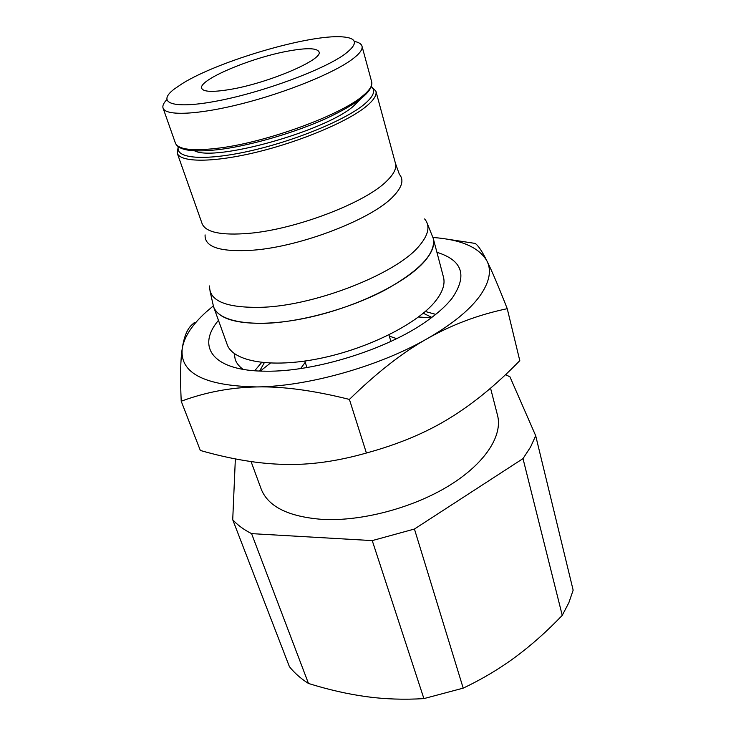 <?xml version="1.0" encoding="UTF-8"?>
<svg xmlns="http://www.w3.org/2000/svg" width="736" height="736" viewBox="0 0 736 736"><rect width="100%" height="100%" fill="white"/><g stroke="black" fill="none" stroke-linecap="round" stroke-linejoin="round"><path stroke-width="1.1" d="M166.732 99.783C163.548 103.068 162.334 105.837 163.07 108.109C165.49 116.122 197.671 114.963 241.804 103.748C285.862 92.607 333.215 73.37 351.937 59.533C359.527 53.921 362.876 49.459 361.992 46.147C361.312 43.866 358.736 42.274 354.255 41.372M344.669 54.289C358.478 43.755 357.586 37.941 342.01 36.828C309.046 34.344 218.408 61.033 182.39 83.536L174.23 89.084C155.756 103.123 172.932 109.636 218.233 100.786C263.304 92.12 323.49 69.782 344.669 54.289M194.608 150.843C214.94 161.938 325.211 131.21 353.455 106.168L360.309 99.24M178.241 146.666L177.201 153.07C180.136 162.555 212.778 162.868 256.974 152.094C301.098 141.395 348.119 121.44 366.381 106.269C373.778 100.124 376.952 95.091 375.903 91.181L371.404 86.508M178.397 146.777C174.754 158.433 203.605 161.267 248.759 151.239C293.811 141.312 344.926 120.336 363.998 104.54C373.511 96.582 375.958 90.629 371.34 86.682M209.953 290.729L213.569 306.774C218.242 318.697 236.284 324.19 267.711 323.233C303.094 321.512 350.465 308.2 384.726 290.205C419.916 270.59 436.08 253.313 433.237 238.354L427.101 223.091M433.256 238.427L443.468 277.113C445.28 283.967 442.704 291.861 435.74 300.794C418.122 323.398 368.202 348.726 319.424 358.533C270.6 368.46 232.778 361.404 227.157 344.485L213.596 306.838C218.804 322.644 256.744 328.458 306.277 317.98C355.755 307.62 406.732 282.569 424.976 260.875C432.188 252.31 434.948 244.83 433.256 238.427L433.219 238.28M251.068 461.573L261.179 489.026C268.097 506.745 288.687 516.874 322.948 519.432C361.965 521.41 413.034 507.84 449.08 485.668C485.18 463.478 502.863 435.611 497.545 415.408L490.553 388.176M573.151 590.171L568.854 602.71L562.249 615.379L523.002 458.611L530.573 447.028L535.688 435.712L573.151 590.171M288.512 51.014C306.746 47.72 316.903 47.987 318.964 51.824C323.95 59.349 267.913 83.389 229.503 89.544C212.594 92.294 203.329 91.89 201.71 88.348C197.782 80.114 251.132 57.61 288.512 51.014M396.64 338.634L389.326 336.122M305.228 362.314L300.647 368.534M235.354 458.896L232.723 519.726C237.498 525.035 243.782 529.672 251.574 533.628L372.241 540.601L414.432 529.028L523.002 458.611M535.688 435.712L509.938 376.804L505.54 374.67M414.432 529.028L463.202 688.142L423.899 698.602L372.241 540.601M251.574 533.628L308.476 683.468C300.73 678.528 294.363 672.916 289.386 666.614L232.723 519.726M423.899 698.602C404.184 699.816 385.103 699.182 366.638 696.679C348.146 694.186 328.762 689.779 308.476 683.468M562.249 615.379C546.931 631.378 531.355 645.233 515.522 656.935C499.726 668.638 482.282 679.034 463.202 688.142M243.147 369.38C239.209 366.556 236.569 363.29 235.235 359.573L234.223 353.519M436.917 252.301C462.512 260.259 467.608 275.512 452.198 298.08C446.264 305.707 437.69 313.453 426.457 321.292C387.108 349.388 314.594 371.974 266.248 371.192C212.557 371.275 196.08 346.794 218.463 320.344M254.684 370.76L261.63 362.48M194.497 322.469L191.857 324.843C187.266 328.9 184.074 336.683 182.289 348.202C180.467 359.472 180.118 377.145 181.212 401.221C205.556 392.196 230.8 387.43 256.938 386.934C204.166 385.894 179.29 372.977 182.289 348.202C184.34 336.646 192.206 324.659 205.887 312.239L213.274 305.918M507.242 308.688C498.502 286.387 491.731 270.471 486.928 260.949C491.887 270.774 489.403 282.624 479.467 296.507C469.053 310.546 451.656 324.594 427.257 338.652C379.288 366.326 307.832 386.464 256.938 386.934C282.882 386.308 313.702 390.466 349.407 399.418C376.731 372.692 402.675 352.434 427.257 338.652C451.922 324.668 478.584 314.686 507.242 308.688L519.791 360.64C496.312 384.808 472.834 404.036 449.356 418.324C426.061 432.713 398.415 444.277 366.408 453.017C337.116 461.352 309.773 465.143 284.381 464.398C258.86 463.846 230.837 459.2 200.33 450.46L181.212 401.221M432.998 237.489C461.058 239.522 479.035 247.342 486.928 260.949C482.034 251.178 478.106 245.336 475.143 243.414L445.639 238.924M260.277 371.073L270.388 363.133M418.48 317.014L431.305 317.805M425.316 311.494L435.73 314.373M349.407 399.418L366.408 453.017M371.68 81.852C373.4 91.19 358.349 103.353 326.517 118.321C295.532 132.351 253.258 144.836 222.198 149.15C193.964 152.757 178.351 150.705 175.37 142.996C178.241 149.804 193.494 151.414 221.15 147.816C268.401 141.57 340.023 115.193 362.14 96.425C369.509 90.454 372.692 85.597 371.68 81.852L361.992 46.147M177.201 153.07L202.115 223.67C205.657 232.364 221.223 235.594 248.814 233.367C296.019 229.439 366.105 202.437 386.961 180.826C393.916 174 396.75 168.204 395.471 163.447L375.903 91.181M205.096 234.894C204.369 247.176 220.377 252.273 253.129 250.176C301.153 246.634 372.25 219.006 393.162 196.484C402.114 187.238 404.193 179.869 399.39 174.377L395.471 163.447M209.64 285.927C208.914 301.245 226.9 308.347 263.589 307.234C317.52 304.971 397.017 273.166 419.106 246.026C428.6 234.904 430.45 225.878 424.635 218.96M388.958 334.871L390.871 341.403M304.824 361.082L306.958 367.531M175.37 142.996L163.07 108.109M264.279 362.747L259.615 371.045M423.283 313.223L431.839 317.409"/></g></svg>
